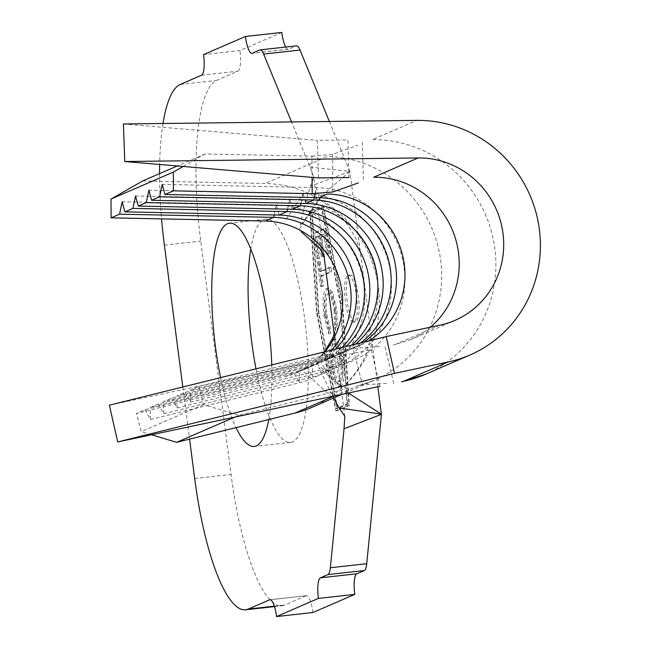 <?xml version="1.0" encoding="UTF-8"?>
<svg xmlns="http://www.w3.org/2000/svg" width="649" height="649" viewBox="0 0 649 649"><rect width="100%" height="100%" fill="white"/><g stroke="black" fill="none" stroke-linecap="round" stroke-linejoin="round"><path stroke-width="0.49" stroke-dasharray="3.25 2.43" d="M349.738 275.127A23.599 5.809 83.7 0 1 350.168 275.014A23.599 5.809 83.7 0 1 358.443 296.942A23.599 5.809 83.7 0 1 355.798 321.807A23.599 5.809 83.7 0 1 355.368 321.92A23.599 5.809 83.7 0 1 347.093 299.992A23.599 5.809 83.7 0 1 349.738 275.127M347.921 275.33A23.599 5.809 83.7 0 1 348.351 275.217A23.599 5.809 83.7 0 1 356.626 297.145A23.599 5.809 83.7 0 1 353.981 322.001A23.599 5.809 83.7 0 1 353.551 322.123A23.599 5.809 83.7 0 1 345.276 300.195A23.599 5.809 83.7 0 1 347.921 275.33M268.791 419.546A112.318 27.664 -96.3 0 0 271.777 364.941M256.014 368.843A112.318 27.664 -96.3 0 0 290.598 442.407A112.318 27.664 -96.3 0 0 292.642 441.855A112.318 27.664 -96.3 0 0 305.225 323.51A112.318 27.664 -96.3 0 0 265.83 219.151A112.318 27.664 -96.3 0 0 263.786 219.695A112.318 27.664 -96.3 0 0 250.741 249.054M331.087 267.234L321.498 271.469L320.192 261.49L319.162 261.945L322.35 286.412L323.38 285.949L322.091 276.012L331.68 271.777L331.087 267.234L329.27 267.437L319.681 271.671L321.498 271.469M343.451 360.219C341.301 346.031 338.429 338.989 334.852 339.103C331.598 341.828 330.73 350.387 332.247 364.779C334.405 379.178 337.302 386.277 340.92 386.074C344.165 383.291 345.008 374.676 343.451 360.219L341.634 360.422C339.484 346.233 336.612 339.192 333.034 339.305L335.387 338.956L333.034 339.305C329.781 342.031 328.913 350.59 330.43 364.981L332.247 364.779M330.43 364.981C332.588 379.381 335.484 386.479 339.103 386.277L340.92 386.074L339.103 386.277C342.348 383.494 343.191 374.879 341.634 360.422M323.348 207.688L342.088 303.099L348.805 403.71L337.675 408.537L318.943 313.126L312.218 212.515L323.348 207.688L321.531 207.891L340.271 303.302L346.988 403.913L335.858 408.74L317.126 313.329L310.4 212.71L321.531 207.891M328.159 288.44C324.898 291.393 324.102 300.227 325.774 314.935L330.56 333.472L330.739 329.676L326.828 314.538C325.514 302.548 326.187 295.4 328.865 293.097L327.047 293.299L328.865 293.097C331.85 292.95 334.219 298.856 335.971 310.806L336.263 327.234L337.358 330.479L336.936 310.084L332.677 292.439L328.735 288.294L326.342 288.643C323.08 291.596 322.285 300.43 323.956 315.138L325.774 314.935M329.343 253.735L326.033 228.375L315.414 233.064L318.74 258.618L319.795 258.156L317.045 237.055L320.363 235.587L323.088 256.493L324.127 256.039L321.401 235.125L325.571 233.291L328.297 254.197L329.343 253.735L327.526 253.937L324.216 228.578L326.033 228.375M342.291 389.773L238.962 415.311L203.535 404.643L198.813 386.382L332.913 353.243L342.291 389.773M183.132 166.46L205.011 153.951L311.95 156.158L312.088 177.364M347.775 349.568L339.322 353.234A79.283 76.614 66.6 0 0 351.012 349.284A79.283 76.614 66.6 0 0 363.862 342.12M360.617 342.923A79.283 76.614 66.6 0 1 345.666 351.596A79.283 76.614 66.6 0 1 333.984 355.547L325.968 359.019A79.283 76.614 66.6 0 0 337.658 355.068A79.283 76.614 66.6 0 0 355.368 344.23M351.677 345.138A79.283 76.614 66.6 0 1 332.312 357.388A79.283 76.614 66.6 0 1 320.63 361.331L326.131 371.131L325.968 359.019L176.999 395.833L185.014 392.361L333.984 355.547L339.484 365.346L339.322 353.234L190.352 390.049L198.813 386.382M341.926 347.556A79.283 76.614 66.6 0 1 318.959 363.172A79.283 76.614 66.6 0 1 307.277 367.123L312.777 376.915L312.615 364.803L163.645 401.617L171.661 398.145L320.63 361.331L312.615 364.803A79.283 76.614 66.6 0 0 324.305 360.86A79.283 76.614 66.6 0 0 345.901 346.574M331.631 350.111A79.283 76.614 66.6 0 1 305.606 368.957A79.283 76.614 66.6 0 1 293.924 372.907L299.424 382.707L299.262 370.595L150.292 407.41L158.307 403.938L307.277 367.123L299.262 370.595A79.283 76.614 66.6 0 0 310.952 366.644A79.283 76.614 66.6 0 0 335.809 349.073M151.582 434.773L141.222 431.65L136.493 413.389L285.463 376.574A79.283 76.614 66.6 0 0 297.153 372.623A79.283 76.614 66.6 0 0 319 358.102M323.916 255.398L313.808 177.518L310.06 167.061L291.523 121.923M310.06 167.061L349.876 171.425L329.351 121.46M259.795 49.973L296.163 45.941L288.659 49.186L252.291 53.226M281.78 32.45L239.943 50.581L203.575 54.613M201.547 75.211L237.915 71.179L216.547 80.435A147.234 36.271 -96.3 0 0 200.744 241.103L231.052 474.46A147.234 36.271 -96.3 0 0 282.007 605.752A147.234 36.271 -96.3 0 0 284.684 605.038L306.044 595.774L270.382 599.733M162.996 123.488A147.234 36.271 -96.3 0 0 159.654 164.473M159.557 173.648A147.234 36.271 -96.3 0 0 161.56 218.891M182.799 386.991L189.573 439.122M220.603 377.621A112.318 27.664 -96.3 0 0 236.041 427.642M344.814 416.301L334.154 334.194M342.542 302.896L349.397 405.43L337.577 410.549L318.481 313.329L311.634 210.795L323.453 205.676L342.542 302.896L340.725 303.099L347.572 405.633L349.397 405.43M312.923 612.518A18.878 4.648 -96.3 0 0 306.393 595.685A18.878 4.648 -96.3 0 0 306.044 595.774M237.915 71.179A18.878 4.648 -96.3 0 0 239.943 50.581M285.73 47.044A18.878 4.648 -96.3 0 0 288.31 49.283A18.878 4.648 -96.3 0 0 288.659 49.186M377.864 386.739L349.876 171.425M348.31 393.018L343.759 386.244L344.408 385.831L341.552 386.561L318.716 367.521L333.562 397.991M349.916 171.523L328.005 190.246L319.105 198.886L319.024 199.413L320.16 199.146A117.031 113.104 -113.4 0 1 344.408 385.831M320.16 199.146L317.515 201.482L300.333 225.933C301.631 216.928 304.973 203.681 310.36 186.198L313.808 177.518M349.827 171.604L310.36 186.198M142.699 180.957L265.092 183.489A117.031 113.104 -113.4 0 1 304.681 191.569L284.797 221.244M304.389 372.088L331.306 396.58A117.031 113.104 -113.4 0 1 312.161 407.264M331.306 396.58C339.086 390.633 342.502 387.299 341.552 386.561L316.55 363.31M299.538 228.894L317.515 201.474C318.051 199.056 313.775 195.747 304.681 191.569M205.011 153.951L177.282 165.966M285.463 376.574L293.924 372.907L144.954 409.722L136.493 413.389M185.014 392.361L190.514 402.161L190.352 390.049M171.661 398.145L177.161 407.945L176.999 395.833M158.307 403.938L163.808 413.738L163.645 401.617M144.954 409.722L150.454 419.522L150.292 407.41M203.535 404.643L141.222 431.65M238.962 415.311L234.841 417.096M150.454 419.522L299.424 382.707A90.609 87.566 66.6 0 0 364.032 285.373A90.609 87.566 66.6 0 0 276.336 204.946L122.174 201.758M163.808 413.738L312.777 376.915A90.609 87.566 66.6 0 0 377.385 279.589A90.609 87.566 66.6 0 0 289.689 199.162L135.527 195.974M177.161 407.945L326.131 371.131A90.609 87.566 66.6 0 0 390.739 273.805A90.609 87.566 66.6 0 0 303.042 193.37L148.881 190.181M190.514 402.161L339.484 365.346A90.609 87.566 66.6 0 0 404.092 268.013A90.609 87.566 66.6 0 0 316.396 187.585L162.234 184.397M379.633 346.55L353.097 348.416L362.548 384.946L388.548 383.234M311.999 156.158L332.613 154.43L357.631 145.238M332.613 154.43L332.783 192.007M348.927 177.542L347.913 139.981L317.207 140.354L318.562 177.907M379.908 386.309L371.269 349.6L109.389 405.179M123.407 123.975L317.207 140.354M347.572 405.633L335.76 410.752L316.663 313.532L309.816 210.998L321.628 205.871L340.725 303.099M321.628 205.871L323.453 205.676M309.816 210.998L311.634 210.795M316.663 313.532L318.481 313.329M335.76 410.752L337.577 410.549M340.271 303.302L342.088 303.099M346.988 403.913L348.805 403.71M310.4 212.71L312.218 212.515M317.126 313.329L318.943 313.126M335.858 408.74L337.675 408.537M340.579 360.73C341.853 372.518 341.163 379.495 338.502 381.669L340.319 381.466C337.431 381.669 335.095 376.022 333.31 364.535C332.101 352.837 332.815 345.909 335.46 343.743L333.635 343.946C336.515 343.759 338.827 349.349 340.579 360.73L342.396 360.528C343.67 372.315 342.98 379.292 340.319 381.466L338.502 381.669C335.606 381.872 333.278 376.225 331.493 364.73C330.284 353.04 330.998 346.112 333.635 343.946L335.46 343.743C338.332 343.556 340.644 349.154 342.396 360.528M331.493 364.73L333.31 364.535M323.956 315.138L328.743 333.675L330.56 333.472M328.743 333.675L328.921 329.879L330.739 329.676M328.921 329.879L325.011 314.741L326.828 314.538M325.011 314.741C323.697 302.75 324.37 295.603 327.047 293.299C330.033 293.153 332.402 299.059 334.154 311.009L335.971 310.806M334.154 311.009L334.446 327.437L336.263 327.234M334.446 327.437L335.541 330.682L337.358 330.479M335.541 330.682L335.119 310.279L336.936 310.084M335.119 310.279L330.86 292.642L332.677 292.439M330.86 292.642L326.918 288.489L326.342 288.643M319.681 271.671L318.375 261.693L320.192 261.49M318.375 261.693L317.345 262.147L319.162 261.945M317.345 262.147L320.533 286.615L322.35 286.412M320.533 286.615L323.38 285.949M321.563 286.152L320.273 276.214L322.091 276.012M320.273 276.214L329.862 271.98L331.68 271.777M329.862 271.98L329.27 267.437M324.216 228.578L313.597 233.267L315.414 233.064M313.597 233.267L316.923 258.821L318.74 258.618M316.923 258.821L319.795 258.156M317.969 258.351L315.227 237.258L317.045 237.055M315.227 237.258L320.363 235.587M318.545 235.79L321.271 256.696L323.088 256.493M321.271 256.696L324.127 256.039M322.31 256.241L319.584 235.327L321.401 235.125M319.584 235.327L325.571 233.291M323.754 233.494L326.479 254.4L328.297 254.197M326.479 254.4L327.526 253.937M351.012 349.284L359.465 345.617A79.283 76.614 66.6 0 0 368.421 340.993M180.187 84.475L216.547 80.435M164.375 245.135L200.744 241.103M194.684 478.5L231.052 474.46M274.357 606.182L284.684 605.038M334.438 395.955L357.226 386.082A117.031 113.104 -113.4 0 0 374.481 380.257A117.031 113.104 -113.4 0 0 439.097 251.09A117.031 113.104 -113.4 0 0 327.404 156.482L265.092 183.489M274.227 214.957L276.336 204.946L279.062 215.054M287.58 209.165L289.689 199.162L292.415 209.262M300.933 203.38L303.042 193.37L305.768 203.478M315.098 193.743L316.396 187.585L319.121 197.694M425.444 374.311A122.693 118.572 66.6 0 0 492.778 236.974A122.693 118.572 66.6 0 0 372.266 139.689L416.78 120.398M430.425 327.201A84.946 82.09 -113.4 0 1 410.436 339.67L393.189 345.114M439.852 325.198L395.338 344.489M348.351 275.217L350.168 275.014M265.83 219.151L229.462 223.183M345.666 351.596L337.658 355.068M332.312 357.388L324.305 360.86M318.959 363.172L310.952 366.644M305.606 368.957L297.153 372.623M274.486 606.588L282.007 605.752M290.598 442.407L254.23 446.439M371.196 335.346L370.944 332.986L370.644 338.04L366.052 354.346C361.655 365.152 354.216 375.787 343.759 386.244M360.163 250.4L356.082 238.994L349.633 227.783C342.437 217.147 332.239 207.688 319.024 199.413M335.687 346.039L334.689 331.915M324.386 351.904L318.318 358.556M322.926 247.78L324.476 256.858M328.005 190.246C321.945 196.047 318.27 200.07 316.972 202.326L319.105 198.886M358.71 385.611L374.481 380.257L341.918 394.373M288.31 49.283L251.95 53.315M306.393 595.685L270.025 599.717M359.465 345.617L349.284 349.081M454.941 320.379L410.436 339.67M363.359 179.562L362.345 142.017M393.692 383.348L385.06 346.639M353.551 322.123L355.368 321.92M328.735 288.294L326.918 288.489"/><path stroke-width="0.97" d="M236.041 427.642A112.318 27.664 -96.3 0 0 254.23 446.439A112.318 27.664 -96.3 0 0 256.274 445.895A112.318 27.664 -96.3 0 0 268.791 419.546M271.777 364.941A112.318 27.664 -96.3 0 0 229.462 223.183A112.318 27.664 -96.3 0 0 227.418 223.735A112.318 27.664 -96.3 0 0 220.603 377.621M358.378 182.88L332.783 192.007L312.274 193.71L173.413 190.838L173.332 172.066L183.132 166.46M360.617 342.923A79.283 76.614 66.6 0 0 387.129 255.463A79.283 76.614 66.6 0 0 313.775 200.006L159.613 196.817L162.234 184.397L164.96 194.505L173.413 190.838M173.332 172.066L111.011 199.073L142.699 180.957L177.282 165.966M331.631 350.111A79.283 76.614 66.6 0 0 344.303 265.571A79.283 76.614 66.6 0 0 273.716 217.366L119.554 214.178L111.101 217.845L111.011 199.073M119.554 214.178L122.174 201.758L124.9 211.866L132.907 208.394L135.527 195.974L138.253 206.082L146.26 202.61L148.881 190.181L151.606 200.29L159.613 196.817M363.862 342.12A79.283 76.614 66.6 0 0 392.872 254.416A79.283 76.614 66.6 0 0 319.121 197.694L164.96 194.505M355.368 344.23A79.283 76.614 66.6 0 0 378.529 257.215A79.283 76.614 66.6 0 0 305.768 203.478L151.606 200.29M351.677 345.138A79.283 76.614 66.6 0 0 372.81 258.48A79.283 76.614 66.6 0 0 300.422 205.79L146.26 202.61M345.901 346.574A79.283 76.614 66.6 0 0 364.251 260.492A79.283 76.614 66.6 0 0 292.415 209.262L138.253 206.082M341.926 347.556A79.283 76.614 66.6 0 0 358.54 261.896A79.283 76.614 66.6 0 0 287.069 211.582L132.907 208.394M335.809 349.073A79.283 76.614 66.6 0 0 349.998 264.07A79.283 76.614 66.6 0 0 279.062 215.054L124.9 211.866M320.914 356.204A79.283 76.614 66.6 0 0 302.572 231.636A79.283 76.614 66.6 0 0 265.263 221.033L111.101 217.845M189.573 439.122L194.684 478.5A147.234 36.271 -96.3 0 0 245.638 609.792A147.234 36.271 -96.3 0 0 248.316 609.07L269.684 599.814A18.878 4.648 83.7 0 1 270.025 599.717A18.878 4.648 83.7 0 1 276.555 616.55L318.399 598.419A18.878 4.648 83.7 0 1 320.428 577.821L327.923 574.568A18.878 4.648 -96.3 0 0 330.365 567.737L366.734 563.705L381.425 414.346L344.043 428.721L344.814 416.301L339.159 407.929L381.328 414.151L348.31 393.018M330.365 567.737L344.043 428.721M291.523 121.923L263.648 54.078A18.878 4.648 -96.3 0 0 260.135 49.884A18.878 4.648 -96.3 0 0 259.795 49.973L252.291 53.226A18.878 4.648 83.7 0 1 251.95 53.315A18.878 4.648 83.7 0 1 245.411 36.482L203.575 54.613A18.878 4.648 83.7 0 1 201.547 75.211L180.187 84.475A147.234 36.271 -96.3 0 0 162.996 123.488M329.351 121.46L300.016 50.046L263.648 54.078M245.411 36.482L281.78 32.45A18.878 4.648 -96.3 0 0 285.73 47.044M159.654 164.473A147.234 36.271 -96.3 0 0 159.557 173.648M161.56 218.891A147.234 36.271 -96.3 0 0 164.375 245.135L182.799 386.991M276.555 616.55L312.923 612.518L354.768 594.387L318.399 598.419M320.428 577.821L356.788 573.789L364.292 570.536L327.923 574.568M334.154 334.194L323.916 255.398M250.741 249.054A112.318 27.664 -96.3 0 0 256.014 368.843M366.734 563.705A18.878 4.648 83.7 0 1 364.292 570.536M356.788 573.789A18.878 4.648 -96.3 0 0 354.768 594.387M296.163 45.941A18.878 4.648 83.7 0 1 296.504 45.844A18.878 4.648 83.7 0 1 300.016 50.046M381.425 414.346L377.864 386.739M333.562 397.991L339.159 407.929M341.918 394.373L312.161 407.264A117.031 113.104 -113.4 0 1 294.906 413.089L176.642 442.318L151.582 434.773M234.841 417.096L176.642 442.318M124.762 161.528L418.126 157.95A84.946 82.09 -113.4 0 1 501.555 225.3A84.946 82.09 -113.4 0 1 454.941 320.379A84.946 82.09 -113.4 0 1 439.852 325.198L386.187 336.588L109.389 405.179L117.696 441.961L394.487 373.37L448.151 361.98A122.693 118.572 66.6 0 0 469.957 355.019A122.693 118.572 66.6 0 0 537.283 217.683A122.693 118.572 66.6 0 0 416.78 120.398L123.407 123.975L124.762 161.528L318.562 177.907L349 177.542M117.696 441.961L379.981 386.293M386.187 336.588L394.487 373.37M312.193 193.71L312.088 177.364M368.421 340.993A79.283 76.614 66.6 0 0 402.007 253.053A79.283 76.614 66.6 0 0 327.575 194.027L319.121 197.694M315.098 193.743L313.775 200.006L305.768 203.478M300.933 203.38L300.422 205.79L292.415 209.262M287.58 209.165L287.069 211.582L279.062 215.054M274.227 214.957L273.716 217.366L265.263 221.033M248.316 609.07L274.357 606.182M270.382 599.733L269.684 599.814M334.438 395.955L294.906 413.089M448.151 361.98L403.646 381.271A122.693 118.572 66.6 0 0 425.444 374.311L401.536 381.888M418.126 157.95L373.621 177.242A84.946 82.09 -113.4 0 1 453.529 232.902A84.946 82.09 -113.4 0 1 430.425 327.201M245.638 609.792L274.486 606.588M334.689 331.915L332.888 337.748L324.386 351.904M324.476 256.858L319.811 248.397L301.136 231.685M260.135 49.884L296.504 45.844M469.957 355.019L425.444 374.311"/></g></svg>
